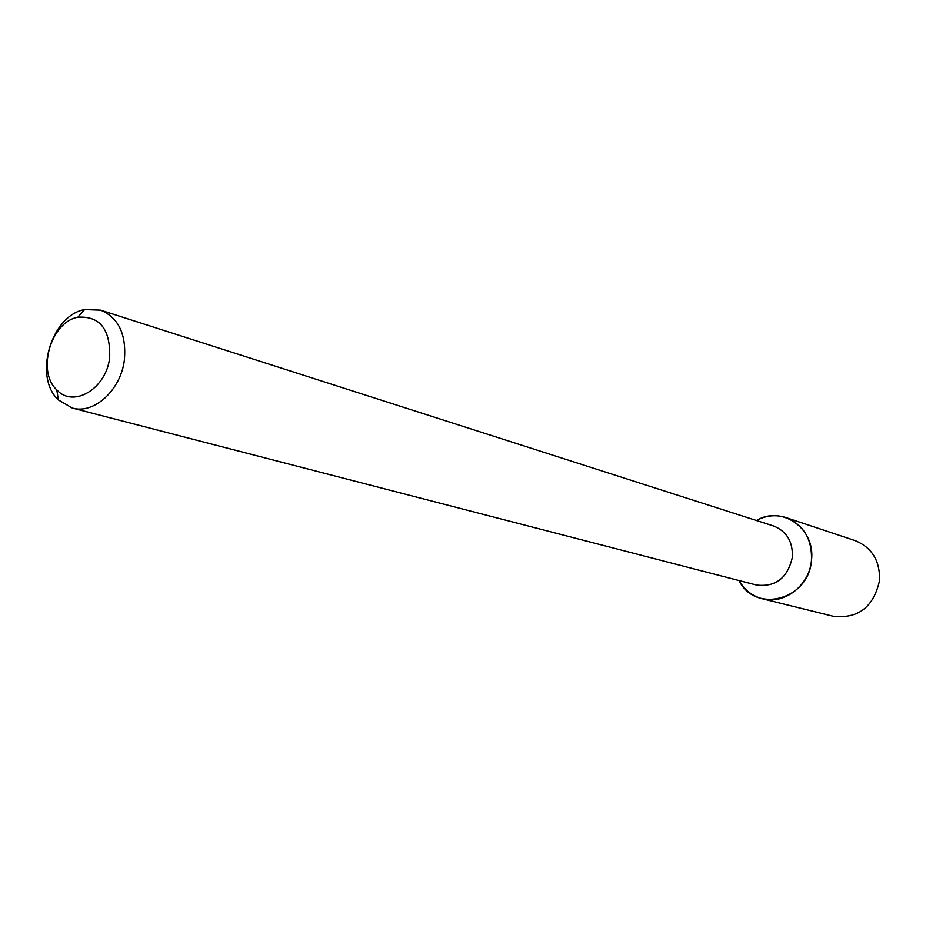 <?xml version="1.0" encoding="UTF-8"?>
<svg xmlns="http://www.w3.org/2000/svg" width="926" height="926" viewBox="0 0 926 926"><rect width="100%" height="100%" fill="white"/><g stroke="black" fill="none" stroke-linecap="round" stroke-linejoin="round"><path stroke-width="1.39" d="M109.673 357.598C106.363 388.7 73.374 408.424 56.787 389.869C36.473 371.442 50.803 321.935 77.819 317.213C99.904 315.789 110.518 329.251 109.673 357.598M124.408 359.832C120.924 390.02 94.001 414.593 72.251 408.03L58.396 399.928C33.139 376.917 50.918 315.523 84.555 309.562L100.598 310.117C118.54 317.653 126.48 334.217 124.408 359.832M100.598 310.117L773.557 525.991C786.741 531.304 793.003 541.745 792.355 557.29C787.644 578.032 775.675 587.281 756.461 585.058L72.251 408.03M785.885 517.553C775.872 514.416 766.057 515.4 756.461 520.516C782.111 504.901 815.864 528.839 811.454 560.485C808.954 599.851 755.246 614.042 739.075 580.567C744.469 590.012 752.225 596.089 762.364 598.786L833.18 616.276C858.124 619.019 873.554 607.178 879.492 580.776C880.221 560.994 872.095 547.602 855.092 540.599L785.885 517.553C803.803 524.949 812.322 539.268 811.454 560.485C809.44 585.533 784.287 604.933 762.364 598.786M56.787 389.869L58.396 399.928M77.819 317.213L84.555 309.562"/></g></svg>
